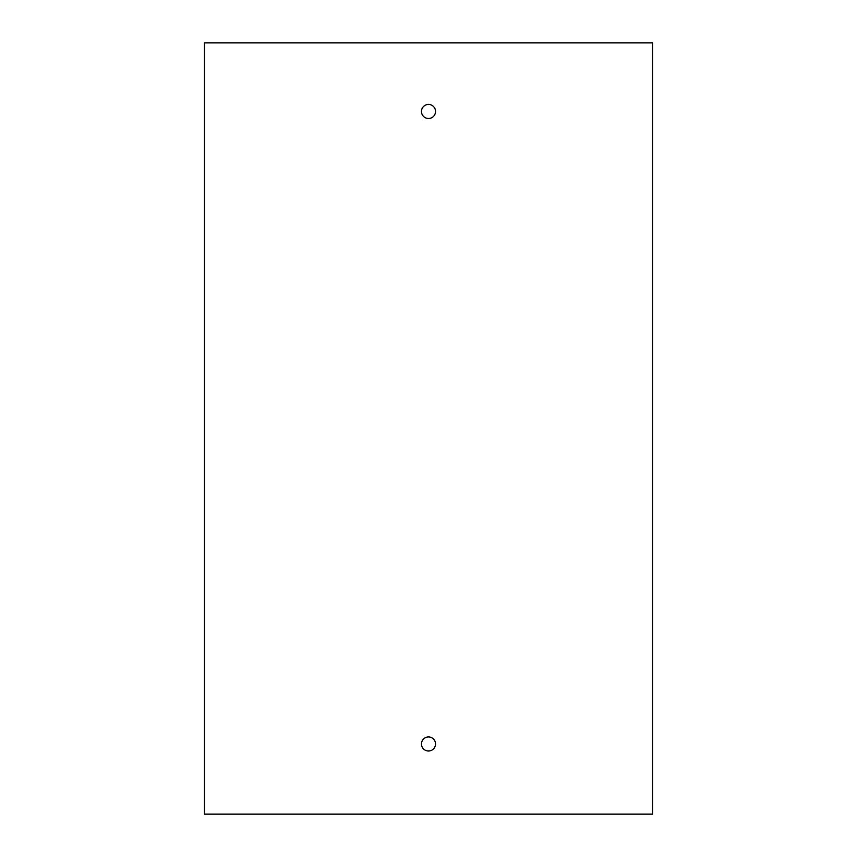 <?xml version="1.0" encoding="UTF-8"?>
<svg xmlns="http://www.w3.org/2000/svg" width="857" height="857" viewBox="0 0 857 857"><rect width="100%" height="100%" fill="white"/><g stroke="black" fill="none" stroke-linecap="round" stroke-linejoin="round"><path stroke-width="1.29" d="M435.527 111.464A7.027 7.027 0 0 1 428.5 118.491A7.027 7.027 0 0 1 421.473 111.464A7.027 7.027 0 0 1 428.5 104.436A7.027 7.027 0 0 1 435.527 111.464M435.527 743.972A7.027 7.027 0 0 1 428.5 751A7.027 7.027 0 0 1 421.473 743.972A7.027 7.027 0 0 1 428.5 736.945A7.027 7.027 0 0 1 435.527 743.972M652.509 42.85L204.491 42.85L204.491 814.15L652.509 814.15L652.509 42.85"/></g></svg>
